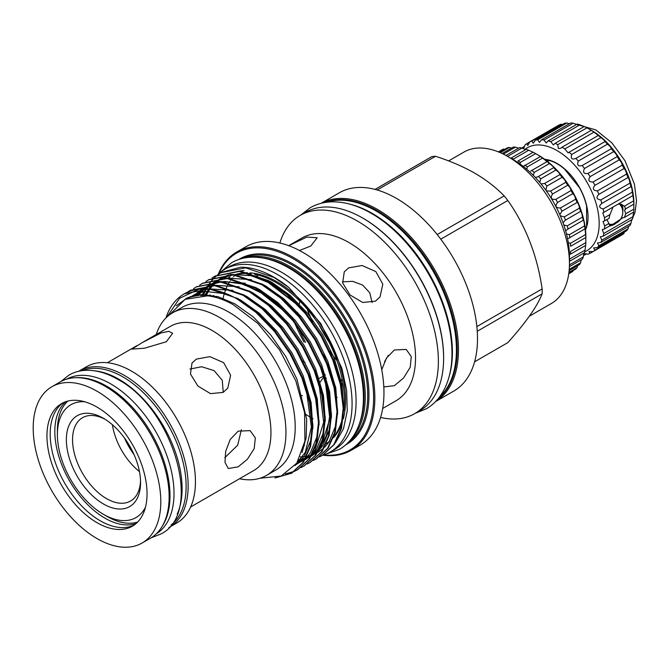 <?xml version="1.0" encoding="UTF-8"?>
<svg xmlns="http://www.w3.org/2000/svg" width="670" height="670" viewBox="0 0 670 670"><rect width="100%" height="100%" fill="white"/><g stroke="black" fill="none" stroke-linecap="round" stroke-linejoin="round"><path stroke-width="1" d="M94.529 370.812A89.395 51.615 60 0 1 118.892 379.237A89.395 51.615 60 0 1 177.223 514.049M81.924 370.678A89.395 51.615 60 0 1 122.911 376.917A89.395 51.615 60 0 1 180.305 452.443A89.395 51.615 60 0 1 171.034 525.029M76.045 377.696A89.395 51.615 60 0 1 106.781 386.238A89.395 51.615 60 0 1 162.023 526.612M66.791 379.103A89.395 51.615 60 0 1 110.793 383.918A89.395 51.615 60 0 1 169.008 462.066A89.395 51.615 60 0 1 156.177 533.923M585.413 229.199A43.282 24.991 60 0 0 586.593 226.066L586.593 206.176A43.282 24.991 60 0 0 579.366 187.55L564.45 168.999A43.282 24.991 60 0 0 557.231 163.832A43.282 24.991 60 0 0 550.003 160.658L546.745 160.833M544.802 159.359A43.718 25.242 60 0 1 557.147 163.522A43.718 25.242 60 0 1 585.488 229.827M620.83 204.04A12.244 7.068 -60 0 1 622.933 209.358A12.244 7.068 -60 0 1 622.731 211.594M622.313 208.99A11.8 6.817 120 0 0 619.867 203.956A11.8 6.817 120 0 0 619.549 203.78M523.488 148.782L524.979 145.022A63.39 36.599 60 0 1 526.737 143.665L529.803 141.889A63.39 36.599 60 0 1 531.863 141.052L533.253 143.254L535.364 140.131A63.39 36.599 60 0 1 537.675 139.829L539.442 142.409L541.536 139.787A63.39 36.599 60 0 1 544.032 140.038L546.192 142.978L548.152 140.868A63.39 36.599 60 0 1 550.782 141.663L553.353 144.955L555.062 143.346A63.39 36.599 60 0 1 557.758 144.661L558.378 148.531L560.731 148.279L562.096 147.166A63.39 36.599 60 0 1 564.793 148.966L568.152 152.886L569.073 152.216A63.39 36.599 60 0 1 571.703 154.469C570.555 158.623 571.929 159.929 575.823 158.388A63.39 36.599 60 0 1 578.319 161.035C576.82 165.088 578.101 166.587 582.18 165.532A63.39 36.599 60 0 1 584.491 168.497C582.615 172.383 583.788 174.041 587.992 173.463A63.39 36.599 60 0 1 590.052 176.679C587.808 180.331 588.83 182.098 593.118 181.98A63.39 36.599 60 0 1 594.876 185.372C592.263 188.731 593.118 190.565 597.422 190.891A63.39 36.599 60 0 1 598.829 194.375C595.881 197.374 596.534 199.233 600.797 199.962A63.39 36.599 60 0 1 601.836 203.445C598.561 206.05 599.005 207.893 603.176 208.981A63.39 36.599 60 0 1 603.804 212.382L602.774 212.851L604.482 217.716L609.968 214.551L608.963 218.487L603.042 221.577L604.692 225.958A63.39 36.599 60 0 1 604.482 228.947L602.238 229.626L603.804 233.495A63.39 36.599 60 0 1 603.176 236.175L600.37 236.811L601.836 240.153A63.39 36.599 60 0 1 600.797 242.448L629.951 225.614A63.39 36.599 60 0 0 630.981 223.328L631.584 219.768M609.968 214.551L613.042 207.047M618.201 204.074L621.676 204.451L624.348 206.251L633.636 200.883A63.39 36.599 60 0 1 633.845 204.124L633.845 209.124A63.39 36.599 60 0 1 633.636 212.122L632.957 216.67A63.39 36.599 60 0 1 632.321 219.341L603.176 236.175M625.077 208.856L625.772 208.78L624.348 206.251M633.845 204.124L625.772 208.78L624.557 210.263L625.772 213.789L633.845 209.124M620.939 204.082A12.269 7.085 -60 0 1 622.958 209.342A12.269 7.085 -60 0 1 622.74 211.695M600.797 242.448L597.489 242.95L598.829 245.764A63.39 36.599 60 0 1 597.422 247.615L626.567 230.79A63.39 36.599 60 0 0 627.983 228.939L628.544 226.427M597.422 247.615L593.662 247.883L594.876 250.195A63.39 36.599 60 0 1 593.118 251.552L622.263 234.726A63.39 36.599 60 0 0 624.021 233.361L624.373 232.054M593.118 251.552L588.98 251.501L590.052 253.327A63.39 36.599 60 0 1 587.992 254.165L583.964 253.578M584.726 251.769A59.454 34.329 -120 0 0 596.518 204.945A59.454 34.329 -120 0 0 557.147 150.666A59.454 34.329 -120 0 0 524.979 149.385M583.595 254.416L584.491 255.077A63.39 36.599 60 0 1 583.478 255.237M604.482 217.716A63.39 36.599 60 0 1 604.692 220.949M633.895 204.869L633.895 203.445A59.454 34.329 60 0 0 591.861 130.625L591.242 130.332A63.39 36.599 60 0 1 593.938 132.132L598.218 135.39A63.39 36.599 60 0 1 600.848 137.635C603.578 139.553 604.951 140.859 604.968 141.563A63.39 36.599 60 0 1 607.472 144.201C609.842 146.018 611.132 147.517 611.333 148.698A63.39 36.599 60 0 1 613.636 151.663C615.638 153.321 616.81 154.971 617.145 156.629A63.39 36.599 60 0 1 619.197 159.845C620.83 161.261 621.852 163.028 622.263 165.155A63.39 36.599 60 0 1 624.021 168.547C625.286 169.661 626.14 171.503 626.567 174.066A63.39 36.599 60 0 1 627.983 177.542C628.904 178.304 629.557 180.171 629.951 183.136A63.39 36.599 60 0 1 630.981 186.62L601.417 203.672M575.421 158.648L605.035 141.546M591.861 130.625L586.912 127.828L557.758 144.661M598.402 135.415L569.073 152.216M603.176 208.981L632.321 192.148C632.028 188.823 631.584 186.98 630.981 186.62L631.031 186.57M632.321 192.148A63.39 36.599 60 0 1 632.957 195.556L633.016 195.38M603.804 212.382L632.957 195.556L633.636 200.883M604.692 225.958L608.963 223.487L609.968 225.782L604.482 228.947M633.636 212.122L624.348 217.482L625.772 213.789M603.804 233.495L632.957 216.67M601.836 240.153L630.981 223.328M598.829 245.764L627.983 228.939M594.876 250.195L624.021 233.361M590.052 253.327L619.197 236.493M584.491 255.077L586.686 253.813M522.014 148.112A63.39 36.599 60 0 1 522.433 147.601L524.635 146.328M526.737 143.665L527.776 145.499L529.803 141.889L558.947 125.064A63.39 36.599 60 0 1 561.008 124.218L562.314 124.57M531.863 141.052L561.008 124.218M535.364 140.131L564.517 123.305A63.39 36.599 60 0 1 566.82 123.004L569.274 123.774M537.675 139.829L566.82 123.004M541.536 139.787L570.681 122.962A63.39 36.599 60 0 1 573.185 123.205L576.56 124.469M544.032 140.038L573.185 123.205M548.152 140.868L577.306 124.042A63.39 36.599 60 0 1 579.935 124.829L584.215 126.521A63.39 36.599 60 0 1 586.912 127.828M550.782 141.663L579.935 124.829M555.062 143.346L584.215 126.521M562.096 147.166L591.242 130.332M564.793 148.966L593.938 132.132M571.703 154.469L600.848 137.635M578.319 161.035L607.472 144.201M582.18 165.532L611.333 148.698M584.491 168.497L613.636 151.663M587.992 173.463L617.145 156.629M590.052 176.679L619.197 159.845M593.118 181.98L622.263 165.155M594.876 185.372L624.021 168.547M597.422 190.891L626.567 174.066M598.829 194.375L627.983 177.542M600.797 199.962L629.951 183.136M522.433 147.601L522.483 148.338M608.963 223.487L607.196 220.288M624.348 217.482L622.715 217.809L610.269 226.016M609.415 224.877A11.8 6.817 120 0 0 613.653 223.989M616.207 223.009A12.269 7.085 -60 0 1 609.775 225.522M616.124 223.051A12.244 7.068 -60 0 1 609.75 225.489M568.855 273.017L575.639 269.097A70.384 40.636 -120 0 0 577.113 267.606L577.54 265.73M569.123 270.588L579.466 264.616A70.384 40.636 -120 0 0 580.639 262.741L581.2 259.818M569.383 266.643L582.448 259.106A70.384 40.636 -120 0 0 583.302 256.878L583.855 253.042M541.05 183.948L544.551 183.48L559.919 174.61C559.802 173.488 558.47 171.972 555.924 170.054A70.384 40.636 -120 0 0 553.596 167.634C553.68 166.964 552.273 165.624 549.375 163.606A70.384 40.636 -120 0 0 546.946 161.504L542.574 158.087A70.384 40.636 -120 0 0 540.079 156.345L538.596 155.306A66.883 38.617 60 0 1 538.596 155.314A66.883 38.617 60 0 1 585.89 237.23L585.84 237.49A70.384 40.636 -120 0 0 585.664 234.5L585.052 229.065A70.384 40.636 -120 0 0 584.525 225.932C584.257 222.348 583.846 220.464 583.302 220.296A70.384 40.636 -120 0 0 582.448 217.088C582.079 213.831 581.476 211.921 580.639 211.36A70.384 40.636 -120 0 0 579.466 208.119C579.048 205.246 578.269 203.345 577.113 202.415A70.384 40.636 -120 0 0 575.639 199.225C575.229 196.762 574.274 194.903 572.783 193.647A70.384 40.636 -120 0 0 571.041 190.556C570.681 188.53 569.584 186.754 567.741 185.221A70.384 40.636 -120 0 0 565.765 182.299C565.505 180.724 564.282 179.058 562.088 177.307A70.384 40.636 -120 0 0 559.919 174.61L559.936 174.594M523.379 166.378L540.456 156.52M538.596 155.314L535.64 153.606A70.384 40.636 -120 0 0 533.136 152.258L528.722 150.248A70.384 40.636 -120 0 0 526.252 149.326L511.043 158.103A70.384 40.636 60 0 1 513.513 159.024L528.722 150.248M530.757 171.043L547.189 161.554M535.38 177.466L537.734 176.855L553.721 167.617M580.681 211.326L565.145 220.296L563.076 222.817M583.369 220.179L567.247 229.483L565.689 230.966M585.111 228.797L568.428 238.428M569.45 261.359L584.525 252.657A70.384 40.636 -120 0 0 585.052 250.128L585.664 245.404A70.384 40.636 -120 0 0 585.84 242.615L585.84 237.49L570.631 246.267A70.384 40.636 60 0 0 570.463 243.285L585.664 234.5M571.041 272.456A70.384 40.636 -120 0 0 571.317 272.305A70.384 40.636 -120 0 0 572.783 271.384L572.976 270.638M585.052 250.128L569.843 258.905A70.384 40.636 60 0 1 569.45 260.881M585.84 242.615L570.631 251.401A70.384 40.636 60 0 1 570.463 254.181L585.664 245.404M568.294 242.682L570.463 243.285M566.477 233.922L569.324 234.718A70.384 40.636 60 0 1 569.843 237.85M563.805 224.911L567.239 225.865A70.384 40.636 60 0 1 568.093 229.081M560.296 215.765L564.257 216.904A70.384 40.636 60 0 1 565.43 220.137M546.335 190.891L550.556 191.084A70.384 40.636 60 0 1 552.532 194.007C550.129 197.985 551.226 199.761 555.832 199.342A70.384 40.636 60 0 1 557.574 202.432C554.819 206.134 555.773 207.985 560.43 208.002A70.384 40.636 60 0 1 561.904 211.201L559.835 214.718M544.71 183.387A70.384 40.636 60 0 1 546.879 186.093L545.874 190.246M538.395 176.411A70.384 40.636 60 0 1 540.715 178.84L539.794 182.424M531.737 170.28A70.384 40.636 60 0 1 534.166 172.391L533.387 175.406M524.87 165.13A70.384 40.636 60 0 1 527.365 166.872L526.754 169.225M513.806 159.988L507.626 156.42L513.806 159.988A78.691 45.434 60 0 1 569.45 256.359L569.45 263.494A87.435 50.476 -120 0 0 507.626 156.42L507.626 156.42A87.435 50.476 -120 0 0 463.908 152.09L448.607 160.917M529.367 316.207L551.343 303.518A87.435 50.476 -120 0 0 569.45 263.494M103.456 503.982A52.461 30.284 60 0 1 66.364 439.729A52.461 30.284 60 0 1 103.456 418.315L103.456 418.315A52.461 30.284 60 0 1 140.549 482.568A52.461 30.284 60 0 1 103.456 503.982M105.031 419.269A48.089 27.763 -120 0 0 82.502 417.72A48.089 27.763 -120 0 0 75.132 456.253A48.089 27.763 -120 0 0 106.547 498.631A48.089 27.763 -120 0 0 130.591 501.009A48.089 27.763 -120 0 0 140.516 480.725M112.401 424.747A48.089 27.763 -120 0 0 139.452 471.605M84.621 401.74A65.132 37.604 -120 0 0 57.394 434.554A65.132 37.604 -120 0 0 103.456 514.334L107.166 516.478A70.384 40.636 -120 0 0 137.677 522.022M107.166 516.469A70.384 40.636 -120 0 0 107.166 516.478L103.456 514.334A65.132 37.604 -120 0 0 145.49 507.165M350.301 204.283A113.331 65.434 60 0 1 372.26 213.42A113.331 65.434 60 0 1 449.336 375.803M327.035 202.198A113.331 65.434 60 0 1 376.28 211.1A113.331 65.434 60 0 1 448.28 304.582A113.331 65.434 60 0 1 439.503 397M136.102 523.513A70.777 40.862 60 0 1 104.88 518.119A70.777 40.862 60 0 1 59.781 459.352A70.777 40.862 60 0 1 65.769 401.69M133.966 525.171A70.777 40.862 60 0 1 100.24 520.791A70.777 40.862 60 0 1 54.454 459.905A70.777 40.862 60 0 1 63.265 402.712M96.991 391.205A90.232 52.093 60 0 1 155.942 470.717A90.232 52.093 60 0 1 142.107 543.018A90.232 52.093 60 0 1 96.991 538.554A90.232 52.093 60 0 1 38.048 459.042A90.232 52.093 60 0 1 51.883 386.741A90.232 52.093 60 0 1 96.991 391.205M51.883 386.741L60.225 381.917A90.232 52.093 60 0 1 105.341 386.389A90.232 52.093 60 0 1 164.284 465.901A90.232 52.093 60 0 1 150.457 538.203L142.107 543.018M78.658 371.281A90.232 52.093 60 0 1 79.236 370.946A90.232 52.093 60 0 1 124.352 375.409A90.232 52.093 60 0 1 183.295 454.922A90.232 52.093 60 0 1 169.468 527.223A90.232 52.093 60 0 1 168.882 527.55M79.236 370.946L86.531 366.733A90.232 52.093 60 0 1 131.647 371.197A90.232 52.093 60 0 1 190.59 450.709A90.232 52.093 60 0 1 176.763 523.01L169.468 527.223M223.152 392.411L210.506 393.633L197.885 386.021L190.464 374.044L192.005 363.006L196.377 359.103L209.877 356.649L223.638 362.637L230.622 375.25L227.766 388.148L223.152 392.411M238.177 466.831L228.286 468.514L225.003 462.375L225.664 451.404L230.22 439.486L238.177 431.137L250.145 430.651L255.32 437.879L254.215 448.607L247.423 459.218L238.177 466.831M190.648 506.972L253.704 470.566A83.281 48.081 60 0 0 266.467 403.834A83.281 48.081 60 0 0 212.063 330.444A83.281 48.081 60 0 0 170.423 326.324L142.283 342.571L161.303 332.856L168.907 331.323L172.642 333.3L166.327 341.75L144.427 348.241L131.889 349.112L142.283 342.571M156.252 334.506A93.875 54.203 60 0 1 172.617 312.815A93.875 54.203 60 0 1 219.559 317.463A93.875 54.203 60 0 1 280.889 400.191A93.875 54.203 60 0 1 266.501 475.415A93.875 54.203 60 0 1 239.533 478.748M279.867 243.001A114.47 66.087 60 0 1 300.194 215.388A114.47 66.087 60 0 1 357.428 221.058A114.47 66.087 60 0 1 432.209 321.927A114.47 66.087 60 0 1 414.655 413.658L419.914 410.618A114.47 66.087 -120 0 0 443.624 358.216A114.47 66.087 -120 0 0 362.679 218.026L363.299 218.378A113.598 65.585 60 0 1 443.624 357.504A113.598 65.585 60 0 1 443.624 357.864M363.299 218.378L362.679 218.026A114.47 66.087 -120 0 0 305.445 212.357L300.194 215.388M438.306 398.516A113.598 65.585 -120 0 0 449.738 306.232A113.598 65.585 -120 0 0 376.9 210.531A113.598 65.585 -120 0 0 325.126 202.474M321.139 203.303A114.47 66.087 60 0 1 377.52 209.459A114.47 66.087 60 0 1 452.066 309.557A114.47 66.087 60 0 1 435.592 401.556M323.71 454.955A113.598 65.585 -120 0 0 372.093 379.153A113.598 65.585 -120 0 0 293.284 258.804A113.598 65.585 -120 0 0 218.948 273.502M218.353 274.038A114.47 66.087 60 0 1 236.669 252.062A114.47 66.087 60 0 1 293.904 257.732A114.47 66.087 60 0 1 368.684 358.601A114.47 66.087 60 0 1 351.139 450.332A114.47 66.087 60 0 1 322.94 455.206M359.221 424.286A105.265 60.777 -120 0 0 289.608 267.724A105.265 60.777 -120 0 0 263.268 258.076M246.619 257.607A106.145 61.28 60 0 1 290.219 266.652A106.145 61.28 60 0 1 356.951 352.177A106.145 61.28 60 0 1 351.315 438.934M377.151 189.987L435.525 156.286C450.031 160.934 463.129 166.579 474.837 173.203C486.428 180.046 496.194 187.608 504.15 195.9A102.292 59.06 60 0 1 507.827 200.481C525.799 226.041 537.231 255.521 542.139 288.912A102.292 59.06 60 0 1 542.139 293.82C537.323 306.232 525.883 322.496 507.827 342.63L474.586 361.817M321.097 203.32L339.322 192.792A114.47 66.087 60 0 1 396.556 198.462A114.47 66.087 60 0 1 471.337 299.331A114.47 66.087 60 0 1 453.791 391.062L435.559 401.59M414.655 413.658A114.47 66.087 60 0 1 380.577 417.444M288.695 245.672L302.07 237.951A93.993 54.262 60 0 1 349.062 242.607A93.993 54.262 60 0 1 410.467 325.427A93.993 54.262 60 0 1 396.054 400.744L382.687 408.466M375.435 301.182L362.746 302.48L350.05 294.967L342.655 282.958L344.271 271.811L348.66 267.883L362.11 265.504L375.811 271.576L382.813 284.155L380.041 296.944L375.435 301.182M381.749 369.689L386.456 358.098L394.362 349.983L406.213 349.43L411.279 356.599L410.199 367.328L403.533 378.022L394.362 385.677L383.818 386.933M313.024 418.767A93.993 54.262 60 0 1 312.605 418.541M311.885 418.139A93.993 54.262 60 0 1 311.382 417.846M236.669 252.062L245.79 246.794A114.47 66.087 60 0 1 303.024 252.464A114.47 66.087 60 0 1 377.805 353.341A114.47 66.087 60 0 1 360.251 445.064L351.139 450.332M165.925 317.982L167.391 313.954A104.478 60.325 60 0 1 184.091 293.954A104.478 60.325 60 0 1 198.772 289.289C211.008 288.175 223.705 291.358 236.853 298.82L255.89 312.337L274.306 331.281L290.118 353.928L301.868 377.821L309.398 402.092L312.279 425.894L309.942 446.689L302.899 462.534L291.4 473.28L274.943 477.944M276.886 477.484L292.053 472.903L303.543 462.158L310.595 446.312L312.923 425.517L310.051 401.715L302.513 377.445L290.772 353.551L274.96 330.905L256.543 311.969L237.507 298.452L209.208 288.87L184.284 293.837M187.315 292.254L190.012 290.529L214.743 285.68L243.034 295.252L262.079 308.769L280.487 327.714L296.299 350.36L308.049 374.254L315.587 398.524L318.459 422.326L316.123 443.121L309.079 458.967L297.581 469.712L294.741 471.178M294.398 471.328L285.428 473.941M297.907 469.519L309.724 458.59L316.776 442.744L319.113 421.949L316.232 398.147L308.694 373.877L296.952 349.983L281.14 327.337L262.724 308.393L243.687 294.875L215.397 285.303L190.339 290.345M193.504 288.678L196.193 286.961L220.924 282.112L249.215 291.684L268.26 305.202L286.676 324.146L302.48 346.792L314.23 370.686L321.767 394.948L324.64 418.75L322.312 439.545L315.26 455.399L303.77 466.144L300.922 467.61M304.088 465.952L315.913 455.022L322.957 439.177L325.293 418.382L322.412 394.58L314.883 370.309L303.133 346.415L287.321 323.769L268.904 304.825L249.868 291.308L221.577 281.735L196.519 286.777M199.685 285.11L202.382 283.393L227.105 278.536L255.404 288.117L274.44 301.634L292.857 320.57L308.669 343.224L320.411 367.11L327.948 391.38L330.821 415.182L328.493 435.977L321.441 451.823L309.95 462.576L307.111 464.042M310.277 462.384L322.094 451.454L329.137 435.601L331.474 414.814L328.602 391.004L321.064 366.741L309.314 342.847L293.502 320.201L275.094 301.257L256.049 287.74L227.758 278.167L202.708 283.209M205.866 281.542L208.563 279.826L233.294 274.968L261.585 284.549L280.621 298.066L299.038 317.002L314.85 339.648L326.591 363.542L334.129 387.813L337.01 411.615L334.673 432.41L327.622 448.255L316.131 459L313.292 460.466M316.458 458.816L328.275 447.887L335.327 432.033L337.655 411.238L334.782 387.436L327.245 363.165L315.495 339.28L299.691 316.625L281.274 297.689L262.23 284.172L233.939 274.591L208.889 279.633M212.047 277.975L214.743 276.249L239.475 271.4L267.766 280.973L286.802 294.49L305.219 313.434L321.031 336.08L332.772 359.974L340.31 384.245L343.191 408.047L340.854 428.842L333.811 444.687L322.312 455.432L319.473 456.898M322.639 455.248L334.456 444.31L341.507 428.465L343.836 407.67L340.963 383.868L333.425 359.597L321.675 335.703L305.872 313.058L287.455 294.122L268.419 280.604L240.12 271.023L215.07 276.065M197.985 295.721L198.395 294.817M202.809 295.52L203.178 294.54M218.227 274.407L220.924 272.682L245.655 267.833L273.946 277.405L288.829 287.489A104.478 60.325 60 0 0 274.139 277.296A104.478 60.325 60 0 0 240.547 267.229L221.577 272.313L218.571 274.248M218.269 274.466L215.748 276.492M215.464 276.743L213.102 279.047M212.834 279.331L210.648 281.919M210.397 282.238L208.378 285.127M208.152 285.479L206.318 288.678M201.528 295.52L206.109 289.072L203.32 295.529M172.617 312.815L181.897 307.463A93.875 54.203 60 0 1 228.83 312.111A93.875 54.203 60 0 1 290.16 394.839A93.875 54.203 60 0 1 275.772 470.064L266.501 475.415M335.737 442.342L343.501 428.716L347.236 410.978L346.65 390.417L341.834 368.123L320.779 323.501L288.829 287.489M169.443 314.917L185.129 299.348L207.541 295.822C215.832 296.785 224.366 299.716 233.152 304.624L257.791 323.359L279.532 349.807L295.813 380.878L304.582 412.62L304.909 441.145L296.793 463.146L281.207 476.035L260.052 478.238M96.991 522.667A70.777 40.862 60 0 1 50.761 460.298A70.777 40.862 60 0 1 61.607 403.583A70.777 40.862 60 0 1 96.991 407.092A70.777 40.862 60 0 1 143.229 469.461A70.777 40.862 60 0 1 132.384 526.176A70.777 40.862 60 0 1 96.991 522.667M254.55 274.273A96.304 55.602 60 0 1 276.316 282.715A96.304 55.602 60 0 1 343.827 410.576M342.94 416.07A96.304 55.602 60 0 1 333.978 436.471M329.648 441.028A96.304 55.602 60 0 1 326.449 443.506M326.399 443.624A96.304 55.602 -120 0 0 329.238 441.664M333.534 437.694A96.304 55.602 -120 0 0 341.608 424.169M343.274 418.976A96.304 55.602 -120 0 0 277.489 282.036A96.304 55.602 -120 0 0 249.977 272.858M304.498 445.642A96.304 55.602 60 0 1 304.079 445.575M305.872 439.428A96.304 55.602 60 0 1 305.177 439.219M217.7 274.658A105.483 60.903 60 0 1 224.743 269.315A105.483 60.903 60 0 1 277.489 274.541A105.483 60.903 60 0 1 346.398 367.495A105.483 60.903 60 0 1 330.226 452.024A105.483 60.903 60 0 1 322.463 455.349M224.743 269.315L228.763 266.995A105.483 60.903 60 0 1 281.509 272.221A105.483 60.903 60 0 1 350.418 365.175A105.483 60.903 60 0 1 334.246 449.704L330.226 452.024M124.453 437.962A49.011 28.299 -120 0 0 134.034 454.553M323.635 354.807L328.258 365.77M325.226 374.697L324.305 375.577M323.694 376.071L318.041 378.902M305.135 362.52L303.016 361.172M288.77 245.697L306.868 237.054L317.186 237.775L310.796 246.016L299.465 250.505M341.072 384.387L342.956 383.684M384.513 361.708L388.366 355.36M372.126 302.572L369.765 292.765L362.671 285.085L352.646 281.341L342.395 281.835M224.819 457.66L237.674 445.223L241.359 429.755M223.227 392.36L222.281 380.326L214.107 370.627L201.704 366.75L189.911 369.036M299.8 301.106L299.306 303.979M337.203 397.344L336.575 397.402M334.874 387.888L335.653 387.293M300.872 395.702L302.488 395.618M319.196 325.017A104.637 60.409 -120 0 0 329.213 342.378M342.512 381.121A104.637 60.409 60 0 1 339.656 378.433M298.669 315.403A104.637 60.409 60 0 1 297.53 312.287M336.993 360.695A104.637 60.409 60 0 1 330.067 351.775M312.295 321.374A104.637 60.409 60 0 1 307.22 309.13M216.444 297.581A96.304 55.602 60 0 1 216.837 296.383M247.481 272.757A96.304 55.602 -120 0 0 234.961 274.7M229.994 276.894A96.304 55.602 -120 0 0 229.333 277.271M213.948 295.696A96.304 55.602 -120 0 0 213.495 296.835M222.825 299.724A96.304 55.602 60 0 1 224.031 294.599M224.676 292.488A96.304 55.602 60 0 1 225.614 289.825M226.142 288.519A96.304 55.602 60 0 1 226.359 288.016M226.577 287.514A96.304 55.602 60 0 1 227.54 285.487M228.185 284.248A96.304 55.602 60 0 1 228.663 283.402M228.931 282.941A96.304 55.602 60 0 1 229.81 281.517M230.614 280.328A96.304 55.602 60 0 1 231.485 279.139M231.82 278.712A96.304 55.602 60 0 1 232.498 277.874M233.52 276.693A96.304 55.602 60 0 1 235.003 275.161M212.658 296.651A96.304 55.602 60 0 1 213.135 295.529M228.16 277.95A96.304 55.602 60 0 1 230.17 276.878M235.672 274.792A96.304 55.602 60 0 1 251.133 273.754M198.772 289.289L179.602 298.301L167.065 316.893M244.056 270.487L240.011 271.015M238.294 271.3L233.797 272.439M210.74 295.11L210.313 296.207M477.258 331.273L542.139 293.82M440.785 239.182L507.827 200.481M542.139 288.912L476.864 326.591M504.15 195.9L437.192 234.559M435.525 156.286A102.292 59.06 60 0 0 431.849 156.613L375.049 189.401M311.282 417.787A93.993 54.262 60 0 1 304.724 413.616M335.528 386.665A93.993 54.262 60 0 1 334.389 385.727M326.374 378.374A93.993 54.262 60 0 1 324.657 376.641M294.591 322.722A114.47 66.087 -120 0 0 304.079 342.135M305.604 342.362A113.598 65.585 60 0 1 297.656 326.684M307.84 310.779A113.598 65.585 -120 0 0 312.672 321.893M329.841 351.273A113.598 65.585 -120 0 0 333.342 356.055M67.846 401.079A70.384 40.636 -120 0 0 57.394 430.274L57.394 434.554M569.324 234.718L584.525 225.932M567.239 225.865L582.448 217.088M564.257 216.904L579.466 208.119M561.904 211.201L577.113 202.415M560.43 208.002L575.639 199.225M557.574 202.432L572.783 193.647M555.832 199.342L571.041 190.556M552.532 194.007L567.741 185.221M550.556 191.084L565.765 182.299M546.879 186.093L562.088 177.307M540.715 178.84L555.924 170.054M534.166 172.391L549.375 163.606M527.365 166.872L542.574 158.087M533.136 152.258L517.927 161.043A70.384 40.636 60 0 1 520.431 162.383L535.64 153.606M507.558 156.378L521.938 148.078A70.384 40.636 -120 0 0 519.56 147.593L505.925 155.465M503.354 154.117L515.439 147.14A70.384 40.636 -120 0 0 513.187 147.107L502.098 153.514M500.281 152.685L509.342 147.45A70.384 40.636 -120 0 0 507.265 147.869L499.51 152.35M498.614 151.981L503.765 149.008A70.384 40.636 -120 0 0 501.905 149.871L498.396 151.889M568.763 273.703L572.783 271.384M568.939 272.33L577.113 267.606M569.232 269.332L580.639 262.741M569.433 264.885L583.302 256.878M520.431 162.383L519.995 164.259M511.444 148.112L509.342 147.45M518.471 148.221L515.439 147.14M525.699 149.645L521.938 148.078M348.877 441.79A106.145 61.28 -120 0 0 361.097 355.82A106.145 61.28 -120 0 0 292.664 265.245A106.145 61.28 -120 0 0 242.934 258.285M238.78 259.466A107.016 61.782 60 0 1 293.284 264.173A107.016 61.782 60 0 1 363.467 359.388A107.016 61.782 60 0 1 345.779 444.796M176.21 305.796L187.625 297.698L202.047 294.557L218.294 296.785L234.894 303.887L253.067 316.776L270.647 334.833L285.738 356.432L296.961 379.22L306.659 419.185L306.173 437.435L302.07 452.593M185.875 298.996L204.208 291.291L226.753 293.921M236.803 298.058L241.074 300.311L259.248 313.2L276.827 331.265L291.919 352.864L303.142 375.652L311.115 402.57L312.923 428.348M311.542 438.54L304.172 456.438L295.001 465.575M189.794 297.43L204.191 289.013M205.506 288.653L232.934 290.345M242.984 294.49L247.255 296.743L265.429 309.632L283.008 327.697L298.108 349.296L309.322 372.076L317.295 399.002L319.104 424.78M317.722 434.964L310.352 452.87L306.106 457.962M298.611 460.215L305.177 458.85L295.395 465.064M194.384 295.487L195.531 294.298M197.014 292.899L202.231 289.038M202.859 288.67L210.372 285.445M211.686 285.085L239.115 286.777M249.165 290.914L253.436 293.175L271.61 306.064L289.189 324.129L304.289 345.72L315.503 368.508L323.476 395.434L325.285 421.212M323.903 431.396L316.533 449.294L312.287 454.394M311.357 455.29L305.034 459.855M304.406 460.19L296.885 462.995M197.466 295.772L201.712 290.73M209.048 285.093L216.552 281.877M217.867 281.509L245.295 283.209M255.345 287.346L259.617 289.608L277.79 302.497L295.378 320.553L310.47 342.152L321.684 364.941L329.665 391.866L331.466 417.644M330.084 427.828L322.714 445.726L318.468 450.826M317.538 451.714L311.215 456.278L318.351 450.173M310.587 456.622L305.713 458.674M206.452 288.678L207.893 287.162M210.171 285.068L214.593 281.903M215.229 281.526L222.742 278.31M224.048 277.941L251.476 279.641M261.526 283.779L265.806 286.04L283.979 298.929L301.559 316.985L316.65 338.584L327.865 361.373L335.846 388.29L337.647 414.068M336.273 424.261L328.903 442.158L324.649 447.258M323.719 448.146L317.396 452.711M316.768 453.046L311.893 455.106L318.979 448.875M311.357 455.282L306.935 456.337M306.425 456.421L300.319 456.881M205.774 295.654L209.35 289.331M209.635 288.912L212.29 285.504M212.633 285.11L215.916 281.877M216.351 281.5L220.773 278.335M221.41 277.958L228.922 274.742M230.229 274.373L257.665 276.074M267.707 280.211L271.986 282.464L290.16 295.353L307.739 313.418L322.831 335.017L334.054 357.805L342.027 384.722L343.836 410.501M184.694 299.574L186.612 298.167M188.806 297.773L189.937 296.776M192.592 296.626L193.446 295.713M319.104 384.689L323.669 422.276L314.925 450.223L313.275 452.434M312.17 453.749L305.051 459.821M304.381 460.231L296.458 463.615M196.444 295.897L203.052 289.021M203.521 288.644L208.437 285.47M209.166 285.093L218.504 281.936M220.304 281.626L238.763 282.732L258.017 290.537L285.286 312.002M325.293 381.113L329.849 418.7L321.114 446.656L319.464 448.867M310.562 456.664L305.461 459.126M304.909 459.327L298.158 460.994M200.456 295.545L201.05 294.599M204.652 295.579L208.454 289.239M208.755 288.829L210.841 286.249M211.988 285.001L215.413 281.877M215.882 281.509L220.807 278.335M221.535 277.95L230.865 274.792M232.666 274.491L251.124 275.588L270.378 283.393L297.656 304.858M209.065 296.014L209.501 294.942M60.811 381.59L68.96 375.091C74.119 372.135 79.822 370.543 86.07 370.317C96.296 370.049 106.84 373.064 117.711 379.346C173.279 408.315 204.199 513.388 160.733 534.057L151.026 537.859M220.547 272.162L231.678 262.69C237.641 259.282 244.24 257.439 251.476 257.18C263.36 256.861 275.68 260.387 288.418 267.749C317.086 283.979 344.271 319.607 356.155 356.08C361.44 372.043 363.835 387.143 363.358 401.389C362.872 414.537 359.79 425.726 354.103 434.956C350.259 441.086 345.368 445.885 339.43 449.336L325.662 454.243M300.863 214.995L310.168 207.759C316.55 204.107 323.618 202.139 331.374 201.854C344.12 201.511 357.361 205.305 371.079 213.227C401.966 230.715 431.312 269.173 444.135 308.518C449.83 325.729 452.418 342.01 451.898 357.353C451.371 371.507 448.062 383.533 441.957 393.424C437.837 399.998 432.602 405.132 426.254 408.826L415.333 413.264M609.181 224.291A12.127 12.127 0 0 0 619.331 203.797M631.249 221.368L635.018 212.415L636.5 200.841L634.423 184.083L624.976 160.708L611.794 142.785L595.881 129.947L575.011 123.958M443.624 357.504L443.624 358.216M291.4 473.28L292.053 472.903M297.589 469.712L298.234 469.335M303.77 466.144L304.415 465.767M309.95 462.576L310.595 462.2M316.131 459L316.784 458.632M322.312 455.432L322.965 455.056M190.012 290.529L190.665 290.152M196.193 286.961L196.846 286.584M202.382 283.393L203.027 283.016M208.563 279.826L209.208 279.449M214.743 276.258L215.397 275.881M220.924 272.682L221.577 272.313M319.423 383.19L323.928 376.766M324.456 376.021L325.277 374.857M188.077 298.041L190.448 296.601M306.5 391.02L311.374 427.192L305.327 452.25L296.626 463.38M190.833 297.103L192.055 296.09M194.208 296.274L195.096 295.336M197.893 295.73L204.333 289.021M204.811 288.644L209.819 285.445M210.564 285.068L220.02 282.028M221.829 281.76L224.802 281.492L243.545 284.197L264.977 294.875L285.889 312.639M325.034 380.259L327.337 389.345L329.983 414.454L326.441 435.592L320.067 447.543M311.232 455.516L306.073 458.029M305.512 458.23L298.812 459.855M201.821 295.52L202.424 294.549M205.992 295.671L209.693 289.365M209.986 288.954L212.792 285.529M213.152 285.135L216.695 281.877M217.18 281.5L222.18 278.31M222.926 277.933L232.39 274.893M234.19 274.616L251.007 275.697L267.045 281.668L298.276 305.52M107.367 362.73L137.141 345.536M568.746 273.779L571.317 272.305"/></g></svg>
